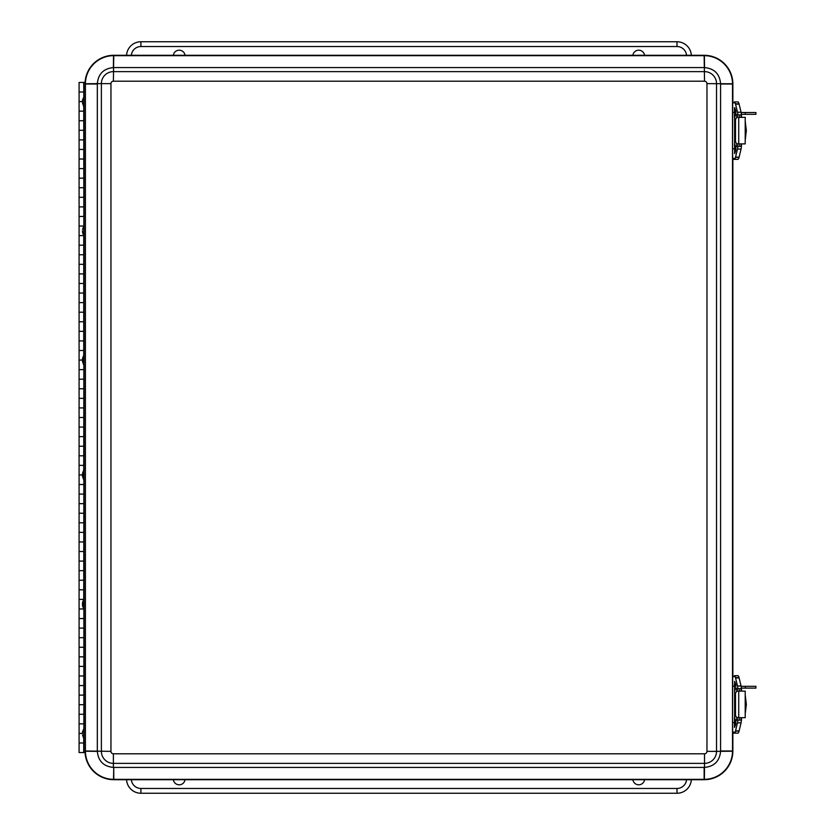 <?xml version="1.0" encoding="UTF-8"?>
<svg xmlns="http://www.w3.org/2000/svg" width="835" height="835" viewBox="0 0 835 835"><rect width="100%" height="100%" fill="white"/><g stroke="black" fill="none" stroke-linecap="round" stroke-linejoin="round"><path stroke-width="1.25" d="M632.878 55.298A5.887 5.887 0 0 1 644.547 55.298M644.547 779.702A5.887 5.887 0 0 1 632.878 779.702M185.036 779.702A5.887 5.887 0 0 1 173.367 779.702M173.367 55.298A5.887 5.887 0 0 1 185.036 55.298M126.565 779.702A14.362 14.362 0 0 0 140.906 793.25L677.008 793.25A14.362 14.362 0 0 0 691.338 779.702M691.338 55.298A14.362 14.362 0 0 0 677.008 41.75L140.906 41.75A14.362 14.362 0 0 0 126.565 55.298M737.274 146.449L735.552 146.449A5.104 5.052 90 0 0 735.562 146.449L737.42 146.449A5.104 5.052 -90 0 1 737.274 146.449A3.538 3.507 -90 0 1 736.397 146.313M736.47 114.906A3.538 3.507 -90 0 1 737.274 114.792A5.104 5.052 -90 0 1 738.526 114.906M738.61 146.313A5.104 5.052 -90 0 1 737.42 146.449M737.42 114.781L735.562 114.781A5.104 5.052 90 0 0 735.541 114.792L737.274 114.792M745.175 143.881L737.91 143.881A3.016 2.421 90 0 1 735.489 140.875L735.489 120.365A3.016 2.421 90 0 1 737.91 117.349L745.175 117.349M745.217 121.284L746.323 130.615L745.217 139.956M739.048 157.345A10.5 1.524 90 0 0 739.111 157.105L735.552 157.105A10.5 1.524 90 0 1 735.489 157.345L739.048 157.345A15.614 2.265 90 0 1 737.942 159.349L734.372 159.349A15.614 2.265 -90 0 0 735.489 157.345M735.552 157.105L737.493 149.058A6.889 1.002 -90 0 0 737.858 146.428M739.027 103.811L735.468 103.811A15.708 2.286 -90 0 0 734.372 101.912L737.942 101.912A15.708 2.286 90 0 1 739.027 103.811A10.5 1.524 90 0 1 739.111 104.135L741.062 112.224L737.493 112.224A6.889 1.002 90 0 1 737.858 114.802M737.493 112.224L735.552 104.135A10.5 1.524 90 0 0 735.468 103.811M734.372 101.912L735.27 101.912M732.869 159.349L735.27 159.349M741.062 112.224A6.889 1.002 90 0 1 741.532 117.349M739.111 157.105L741.052 149.058A6.889 1.002 -90 0 0 741.532 143.881M741.376 114.322L755.915 114.322L755.915 112.516L745.311 112.516L745.311 114.322M741.125 112.516L745.311 112.516M737.274 720.229L735.552 720.229A5.104 5.052 90 0 0 735.562 720.229L737.42 720.229A5.104 5.052 -90 0 1 737.274 720.229A3.538 3.507 -90 0 1 736.397 720.094M736.47 688.687A3.538 3.507 -90 0 1 737.274 688.572A5.104 5.052 -90 0 1 738.526 688.687M738.61 720.094A5.104 5.052 -90 0 1 737.42 720.229M737.42 688.572L735.562 688.572A5.104 5.052 90 0 0 735.541 688.572L737.274 688.572M745.175 717.672L737.91 717.672A3.016 2.421 90 0 1 735.489 714.656L735.489 694.146A3.016 2.421 90 0 1 737.91 691.129L745.175 691.129M745.217 695.064L746.323 704.396L745.217 713.737M739.048 731.126A10.5 1.524 90 0 0 739.111 730.886L735.552 730.886A10.5 1.524 90 0 1 735.489 731.126L739.048 731.126A15.614 2.265 90 0 1 737.942 733.13L734.372 733.13A15.614 2.265 -90 0 0 735.489 731.126M735.552 730.886L737.493 722.839A6.889 1.002 -90 0 0 737.858 720.219M739.027 677.592L735.468 677.592A15.708 2.286 -90 0 0 734.372 675.692L737.942 675.692A15.708 2.286 90 0 1 739.027 677.592A10.5 1.524 90 0 1 739.111 677.926L741.062 686.005L737.493 686.005A6.889 1.002 90 0 1 737.858 688.583M737.493 686.005L735.552 677.926A10.5 1.524 90 0 0 735.468 677.592M734.372 675.692L735.27 675.692M732.869 733.13L735.27 733.13M741.062 686.005A6.889 1.002 90 0 1 741.532 691.129M739.111 730.886L741.052 722.839A6.889 1.002 -90 0 0 741.532 717.672M741.376 688.113L755.915 688.113L755.915 686.297L745.311 686.297L745.311 688.113M741.125 686.297L745.311 686.297M83.876 106.369L83.74 82.435L79.085 82.435L79.085 92.007L83.719 92.007L79.085 92.007L79.085 101.578L82.477 101.578L79.085 101.578L79.085 111.159L83.719 111.159L79.085 111.159L79.085 120.731L83.719 120.731L79.085 120.731L79.085 130.302L83.719 130.302L79.085 130.302L79.085 139.873L83.719 139.873L79.085 139.873L79.085 149.444L83.719 149.444L79.085 149.444L79.085 159.026L83.719 159.026L79.085 159.026L79.085 168.597L83.719 168.597L79.085 168.597L79.085 178.168L83.719 178.168L79.085 178.168L79.085 187.739L83.719 187.739L79.085 187.739L79.085 197.31L83.719 197.31L79.085 197.31L79.085 206.892L83.719 206.892L79.085 206.892L79.085 216.463L83.719 216.463L79.085 216.463L79.085 226.034L83.719 226.034L79.085 226.034L79.085 235.606L83.719 235.606L79.085 235.606L79.085 245.177L83.719 245.177L79.085 245.177L79.085 254.758L83.719 254.758L79.085 254.758L79.085 264.33L83.719 264.33L79.085 264.33L79.085 273.901L83.719 273.901L79.085 273.901L79.085 283.472L83.719 283.472L79.085 283.472L79.085 293.043L83.719 293.043L79.085 293.043L79.085 302.625L83.719 302.625L79.085 302.625L79.085 312.196L83.719 312.196L79.085 312.196L79.085 321.767L83.719 321.767L79.085 321.767L79.085 331.338L83.719 331.338L79.085 331.338L79.085 340.91L83.719 340.91L79.085 340.91L79.085 350.491L83.719 350.491L79.085 350.491L79.085 360.062L82.477 360.062L79.085 360.062L79.085 369.634L83.719 369.634L79.085 369.634L79.085 379.205L83.719 379.205L79.085 379.205L79.085 388.776L83.719 388.776L79.085 388.776L79.085 398.358L83.719 398.358L79.085 398.358L79.085 407.929L83.719 407.929L79.085 407.929L79.085 417.5L83.719 417.5L79.085 417.5L79.085 427.071L83.719 427.071L79.085 427.071L79.085 436.642L83.719 436.642L79.085 436.642L79.085 446.224L83.719 446.224L79.085 446.224L79.085 455.795L83.719 455.795L79.085 455.795L79.085 465.366L83.719 465.366L79.085 465.366L79.085 474.938L82.477 474.938L79.085 474.938L79.085 484.509L83.719 484.509L79.085 484.509L79.085 494.09L83.719 494.09L79.085 494.09L79.085 503.662L83.719 503.662L79.085 503.662L79.085 513.233L83.719 513.233L79.085 513.233L79.085 522.804L83.719 522.804L79.085 522.804L79.085 532.375L83.719 532.375L79.085 532.375L79.085 541.957L83.719 541.957L79.085 541.957L79.085 551.528L83.719 551.528L79.085 551.528L79.085 561.099L83.719 561.099L79.085 561.099L79.085 570.67L83.719 570.67L79.085 570.67L79.085 580.241L83.719 580.241L79.085 580.241L79.085 589.823L83.719 589.823L79.085 589.823L79.085 599.394L83.719 599.394L79.085 599.394L79.085 608.966L83.719 608.966L79.085 608.966L79.085 618.537L83.719 618.537L79.085 618.537L79.085 628.108L83.719 628.108L79.085 628.108L79.085 637.69L83.719 637.69L79.085 637.69L79.085 647.261L83.719 647.261L79.085 647.261L79.085 656.832L83.719 656.832L79.085 656.832L79.085 666.403L83.719 666.403L79.085 666.403L79.085 675.974L83.719 675.974L79.085 675.974L79.085 685.556L83.719 685.556L79.085 685.556L79.085 695.127L83.719 695.127L79.085 695.127L79.085 704.698L83.719 704.698L79.085 704.698L79.085 714.269L83.719 714.269L79.085 714.269L79.085 723.841L83.719 723.841L79.085 723.841L79.085 733.422L82.477 733.422L79.085 733.422L79.085 742.993L83.719 742.993L79.085 742.993L79.085 752.565L83.719 752.565L83.74 738.203M83.74 106.369L83.876 235.606M83.74 235.606L83.74 355.272M83.876 608.966L83.876 738.203M83.876 479.728L83.74 599.394M83.876 364.843L83.74 470.157M83.74 82.435L85.327 82.435L85.327 752.565L83.991 752.565L83.991 82.435M704.385 55.653A28.359 28.359 0 0 1 732.514 84.011L732.514 750.989A28.359 28.359 0 0 1 704.145 779.347L113.758 779.347A28.359 28.359 0 0 1 85.4 750.989L85.4 84.011A28.359 28.359 0 0 1 113.758 55.653L704.145 55.653A28.359 28.359 0 0 1 704.385 55.653L704.531 67.583C714.28 68.522 719.634 73.877 720.584 83.636L720.584 751.364C719.634 761.123 714.28 766.467 704.531 767.417L113.758 767.417L113.758 779.702A28.724 28.724 0 0 1 85.086 752.565M113.758 767.417L113.518 779.347M704.385 779.347L704.531 763.367A12.003 12.003 0 0 0 716.534 751.364L706.963 751.364A2.432 2.432 0 0 1 704.531 753.796L704.531 763.367L113.383 763.367L113.383 767.417C103.623 766.467 98.279 761.123 97.33 751.364L85.4 751.229M732.514 751.229L716.534 751.364L716.534 83.636A12.003 12.003 0 0 0 704.531 71.633L113.383 71.633A12.003 12.003 0 0 0 101.379 83.636L101.379 751.364A12.003 12.003 0 0 0 113.383 763.367L113.383 753.796A2.432 2.432 0 0 1 110.951 751.364L85.327 750.989M97.33 750.989L97.33 83.636L85.4 83.771M732.514 83.771L706.963 83.636L706.963 751.364M110.951 751.364L110.951 83.636L97.33 83.636C98.279 73.877 103.634 68.522 113.383 67.583L113.518 55.653M85.086 82.435A28.724 28.724 0 0 1 113.758 55.298L704.145 55.298A28.724 28.724 0 0 1 732.869 84.011L732.869 102.851M732.869 158.368L732.869 676.632M732.869 732.149L732.869 750.989A28.724 28.724 0 0 1 704.145 779.702L113.758 779.702M82.529 733.485L82.498 731.961L82.529 733.485M82.498 605.636L82.498 602.724L82.498 605.636L83.688 608.966L83.876 599.394M82.498 476.388L82.498 473.487L82.498 476.388L83.688 479.718L83.876 470.157M82.498 361.513L82.498 358.612L82.498 361.513L83.688 364.843L83.876 355.272M82.529 230.784L82.498 232.276L82.529 230.784M82.498 100.127L82.498 103.039L82.498 100.127L83.876 96.797M734.612 107.632L734.612 153.588M734.487 158.368L732.692 158.368L732.545 148.797L732.692 102.851L734.487 102.851M741.052 143.881L741.052 146.313L741.052 143.881L741.042 146.313L735.499 146.313M741.052 117.349L741.052 114.906L741.042 117.349L741.052 114.906L735.499 114.906M739.236 114.906L739.236 117.349M739.236 143.881L739.236 146.313M734.612 681.412L734.612 727.368M734.487 732.149L732.692 732.149L732.545 722.578L732.692 676.632L734.487 676.632M741.052 717.672L741.052 720.094L741.052 717.672L741.042 720.094L735.499 720.094M741.052 691.129L741.052 688.687L741.042 691.129L741.052 688.687L735.499 688.687M739.236 688.687L739.236 691.129M739.236 717.672L739.236 720.094M734.487 144.017L734.685 153.588L734.487 144.017M735.885 149.632L735.865 147.346L735.885 149.632M734.497 107.715L734.487 117.203L734.696 107.715M735.875 110.992L735.865 113.873L735.875 110.992M735.865 721.127L734.487 717.797L734.414 722.766L734.487 727.368L735.865 724.039L735.865 721.127L735.865 724.039M734.685 717.797L734.685 727.368M734.414 686.391L734.685 681.412L734.414 686.391M735.844 686.255L735.865 684.752L735.844 686.255M686.547 779.702A9.571 9.571 0 0 1 677.008 788.459L677.008 793.25M677.008 788.459L140.906 788.459L140.906 793.25M140.906 788.459A9.571 9.571 0 0 1 131.366 779.702M131.366 55.298A9.571 9.571 0 0 1 140.906 46.541L140.906 41.75M140.906 46.541L677.008 46.541L677.008 41.75M677.008 46.541A9.571 9.571 0 0 1 686.547 55.298M738.724 117.349L738.724 143.881M745.217 123.403A12.285 2.839 90 0 1 745.217 137.838M739.111 104.135L735.552 104.135M741.052 149.058L737.493 149.058M738.724 691.129L738.724 717.672M745.217 697.183A12.285 2.839 90 0 1 745.217 711.618M739.111 677.926L735.552 677.926M741.052 722.839L737.493 722.839M704.145 779.702L704.145 767.417M732.869 750.989L720.584 750.989M97.33 84.011L85.327 84.011M732.869 84.011L720.584 84.011M110.951 83.636A2.432 2.432 0 0 1 113.383 81.204L113.758 55.298M704.145 55.298L704.531 81.204A2.432 2.432 0 0 1 706.963 83.636M113.758 67.583L704.145 67.583M704.531 753.796L113.383 753.796M113.383 81.204L704.531 81.204M734.351 148.797L732.545 148.797M734.351 112.422L732.545 112.422M737.253 114.906L737.253 117.464M737.253 143.777L737.253 146.313M736.721 114.906L736.721 117.735M736.721 143.495L736.721 146.313M734.664 144.017L734.664 117.203M734.351 722.578L732.545 722.578M734.351 686.203L732.545 686.203M737.253 688.687L737.253 691.244M737.253 717.557L737.253 720.094M736.721 688.687L736.721 691.526M736.721 717.275L736.721 720.094M734.664 717.797L734.664 690.983M745.217 117.349L745.217 143.881M745.217 140.134L746.344 130.594L745.217 121.096M745.217 691.129L745.217 717.672M745.217 713.925L746.344 704.385L745.217 694.877M83.876 728.631L82.498 731.961M82.498 734.873L83.688 738.203M82.498 602.724L83.688 599.394M82.498 473.487L83.688 470.157M82.498 358.612L83.688 355.282M83.876 226.034L82.498 229.364M82.498 232.276L83.688 235.606M82.498 103.039L83.688 106.369M735.865 147.346L734.685 144.017M735.865 150.248L734.685 153.577M735.865 110.961L734.685 107.642M735.865 113.873L734.685 117.203M735.865 684.752L734.685 681.423M735.865 687.654L734.685 690.983"/></g></svg>
